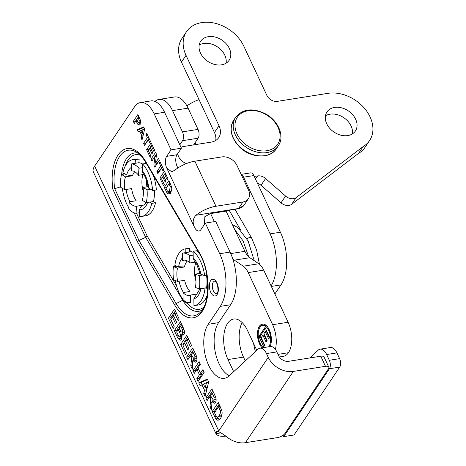 <?xml version="1.0" encoding="UTF-8"?>
<svg xmlns="http://www.w3.org/2000/svg" width="466" height="466" viewBox="0 0 466 466"><rect width="100%" height="100%" fill="white"/><g stroke="black" fill="none" stroke-linecap="round" stroke-linejoin="round"><path stroke-width="0.7" d="M213.457 400.166L213.964 399.77L214.051 397.282L212.135 393.123L210.591 395.418L211.535 397.44L213.457 400.166L216.09 399.63M214.051 397.282L215.595 397.038M212.135 393.123L213.76 392.861M205.797 397.912L211.884 388.86L214.576 394.609C216.335 398.267 216.597 400.882 215.362 402.467L214.296 403.282L211.995 401.418L211.5 410.08L209.968 406.812L210.37 402.869C210.807 400.078 210.644 398.261 209.881 397.416L209.618 396.857L207.079 400.638L205.797 397.912L208.11 397.545L208.541 398.465M209.618 396.857L211.15 396.618M212.898 399.933L212.799 401.29M209.968 406.812L211.931 406.498M211.995 401.418L214.308 401.051L215.374 402.443M212.735 390.671L208.11 397.545M194.287 359.234L194.794 358.837L194.875 356.35L192.959 352.191L191.415 354.486L192.365 356.507L194.287 359.234L196.914 358.698M194.875 356.35L196.425 356.106M192.959 352.191L194.59 351.935M186.621 356.979L192.714 347.927L195.405 353.677C197.165 357.335 197.427 359.956 196.186 361.534L195.12 362.35L192.825 360.486L192.324 369.148L190.792 365.88L191.2 361.942C191.637 359.146 191.468 357.329 190.705 356.484L190.448 355.931L187.903 359.711L186.621 356.979L188.934 356.612L189.365 357.533M190.448 355.931L191.975 355.686M193.722 359.006L193.629 360.358M190.792 365.88L192.761 365.571M192.825 360.486L195.138 360.119L196.203 361.517M193.559 349.739L188.934 356.612M180.721 344.38L186.808 335.328L191.503 345.353L190.477 346.885L187.058 339.592L185.707 341.595L188.887 348.387L187.856 349.919L184.676 343.127L183.027 345.574L186.569 353.129L185.538 354.661L180.721 344.38L183.033 344.013L183.464 344.933M184.676 343.127L186.301 342.871M187.058 339.592L188.683 339.33M187.658 337.134L183.033 344.013M182.497 329.852L180.686 325.92L179.282 328.006L181.07 331.763L182.468 332.235L182.497 329.852L184.023 329.608M184.466 331.914L182.043 332.567L184.472 332.159M180.686 325.92L182.282 325.664M178.268 329.514L176.637 331.932L178.74 336.289L179.649 336.93L180.15 336.539C180.901 336.12 180.622 334.512 179.305 331.728L178.268 329.514L179.864 329.258M179.649 336.93L182.014 336.551M182.777 334.524L182.154 332.549M181.268 323.491L176.643 330.365L177.074 331.291M181.682 334.699L181.408 339.44L180.266 340.244L178.076 338.578L174.331 330.732L180.418 321.686L182.952 327.091C184.635 330.4 184.95 332.91 183.889 334.635L183.004 335.275L181.682 334.699L184.041 334.378M174.331 330.732L176.643 330.365M179.73 336.918L181.373 339.487M168.424 318.132L174.517 309.08L179.212 319.105L178.181 320.637L174.762 313.344L173.41 315.348L176.597 322.14L175.565 323.672L172.385 316.88L170.737 319.332L174.272 326.882L173.241 328.413L168.424 318.132L170.737 317.765L171.168 318.686M172.385 316.88L174.01 316.624M174.762 313.344L176.393 313.088M175.362 310.892L170.737 317.765M142.078 133.451L143.114 129.542L140.779 130.678L142.078 133.451L143.685 133.2M143.114 129.542L144.646 129.298M144.699 129.07L142.031 139.905L140.988 137.68L141.612 135.256L139.718 131.208L138.286 131.907L137.266 129.734L143.679 126.892L144.699 129.07M143.936 127.434L139.579 129.367L140.394 131.103M137.266 129.734L139.579 129.367M139.718 131.208L140.936 131.016M143.173 133.282L143.493 133.969M141.612 135.256L143.243 135M140.988 137.68L142.643 137.418M138.076 117.729L136.783 119.657L137.307 120.781C138.186 122.645 138.792 123.152 139.124 122.302L139.2 120.234L138.076 117.729L139.299 117.537M141.047 122.226L138.734 122.593L140.755 122.04M133.328 121.317L137.889 114.531L140.499 120.356L140.126 124.387L139.223 125.104L137.691 124.166L136.008 120.805L134.284 123.368L133.328 121.317L135.752 121.189M136.008 120.805L137.225 120.612M137.691 124.166L140.004 123.799L140.272 124.148M139.293 122.5L140.004 123.799M138.74 116.343L135.635 120.95M143.615 143.283L147.407 137.645L145.998 134.639L146.773 133.492L150.547 141.542L149.772 142.689L148.369 139.695L144.577 145.334L143.615 143.283L146.039 143.155M148.369 139.695L149.586 139.497M145.998 134.639L147.221 134.447M147.407 137.645L148.631 137.453M149.027 138.303L145.928 142.916M146.604 149.662L151.165 142.87L154.689 150.39L153.92 151.543L151.357 146.068L150.343 147.576L152.726 152.667L151.957 153.815L149.569 148.724L148.334 150.559L150.984 156.226L150.215 157.374L146.604 149.662L149.027 149.534M149.569 148.724L150.786 148.532M151.357 146.068L152.574 145.875M152.015 144.681L148.91 149.295M151.036 159.127L155.603 152.341L156.535 154.328L155.423 163.042L158.487 158.492L159.372 160.386L154.805 167.172L153.844 165.127L154.922 156.564L151.922 161.02L151.036 159.127L153.39 158.842M154.922 156.564L156.273 156.349M156.39 162.89L156.267 164.999M153.844 165.127L156.157 164.76M159.331 160.298L157.735 162.675L155.423 163.042M156.448 154.147L153.349 158.76M156.891 171.622L160.683 165.983L159.273 162.978L160.048 161.83L163.822 169.88L163.048 171.034L161.644 168.034L157.852 173.672L156.891 171.622L159.314 171.494M161.644 168.034L162.861 167.842M159.273 162.978L160.496 162.785M160.683 165.983L161.906 165.791M162.302 166.647L159.203 171.255M159.879 178L164.446 171.214L167.964 178.734L167.195 179.882L164.632 174.406L163.618 175.915L166.001 181.006L165.232 182.154L162.844 177.063L161.609 178.897L164.265 184.565L163.49 185.713L159.879 178L162.302 177.872M162.844 177.063L164.067 176.87M164.632 174.406L165.849 174.214M165.29 173.02L162.185 177.633M170.23 186.522L169.047 183.843L166.03 188.334L167.376 191.043L168.261 191.631L169.577 190.443L170.23 186.522L171.401 186.336M168.261 191.631L170.573 191.264L171.453 190.658M169.047 183.843L170.271 183.651M169.711 182.456L166.723 187.309M164.3 187.437L168.861 180.651L171.436 186.458C172.047 188.672 171.738 190.722 170.521 192.621L168.849 193.943L168.086 193.862L167.049 192.965L164.3 187.437L166.607 187.07M168.727 191.561L170.399 193.495M193.017 370.621L199.104 361.575L200.38 364.301L197.986 367.86L200.491 373.208L202.885 369.649L204.166 372.381L198.079 381.433L196.798 378.701L199.465 374.74L196.955 369.392L194.293 373.353L193.017 370.621L195.324 370.254L195.761 371.175M196.955 369.392L198.586 369.136M201.178 373.103L201.772 374.373L199.11 378.334L199.541 379.254M199.465 374.74L201.772 374.373M196.798 378.701L199.11 378.334M203.735 371.46L202.803 372.847L200.491 373.208M199.949 363.381L195.324 370.254M205.174 387.84L206.555 382.621L203.438 384.141L205.174 387.84L207.312 387.502M206.555 382.621L208.593 382.301M208.669 381.998L205.11 396.444L203.724 393.479L204.557 390.246L202.023 384.846L200.118 385.778L198.761 382.883L207.312 379.091L208.669 381.998M207.562 379.639L201.073 382.516L202.151 384.829M198.761 382.883L201.073 382.516M202.023 384.846L203.654 384.59M205.861 387.729L206.776 389.687M204.557 390.246L206.723 389.902M203.724 393.479L205.931 393.129M220.086 410.319L218.513 406.742L214.488 412.73L216.282 416.342L217.465 417.128L219.218 415.538C220.453 413.651 220.738 411.909 220.086 410.319L221.653 410.068M217.465 417.128L219.771 416.761L222.008 414.39M218.513 406.742L220.144 406.486M219.113 404.29L214.488 411.163L214.919 412.084M212.176 411.53L218.269 402.484L221.7 410.226C222.509 413.179 222.101 415.917 220.476 418.439L218.245 420.21L217.232 420.099L215.851 418.905L212.176 411.53L214.488 411.163M217.307 417.134L219.544 419.732M259.97 348.184L270.338 346.535A12.314 6.378 81 0 1 276.833 351.912L266.465 353.554A12.314 6.378 -99 0 0 259.97 348.184A12.314 6.378 -99 0 0 258.013 349.18L229.126 375.911A29.824 15.448 -99 0 1 224.391 378.322A29.824 15.448 -99 0 1 206.118 358.61A29.824 15.448 -99 0 1 208.209 324.307L218.577 322.664A29.824 15.448 -99 0 0 215.251 352.011A29.824 15.448 -99 0 0 229.295 375.753M220.272 306.383A38.305 19.846 -99 0 0 219.696 253.72L230.064 252.071A38.305 19.846 81 0 1 235.569 291.192L235.551 291.285A38.305 19.846 81 0 1 230.635 304.735L220.272 306.383L208.209 324.307M194.858 161.195L215.968 206.257L242.92 201.982A12.314 9.204 33.9 0 0 248.39 198.714A12.314 9.204 33.9 0 0 248.57 190.192L236.961 165.407A12.314 9.204 33.9 0 0 221.81 156.914L194.858 161.195A20.387 8.481 -25.1 0 0 174.837 170.195L171.692 171.785L166.781 168.121L194.485 227.268A8.551 4.427 81 0 0 198.999 231.002A8.551 4.427 81 0 0 200.957 229.598L205.343 223.074L219.696 253.72M166.781 168.121A8.551 4.427 81 0 1 166.653 156.366L171.039 149.842L181.408 148.2L164.574 112.259L154.205 113.902L171.039 149.842M154.205 113.902A25.991 13.467 -99 0 0 140.493 102.561A25.991 13.467 -99 0 0 134.54 106.825L94.656 166.112L218.729 430.986L218.746 431.761L216.707 431.452L215.991 433.66A20.387 8.481 154.9 0 0 225.695 436.147M266.465 353.554L268.253 357.37A20.387 15.238 33.9 0 0 293.335 371.419L325.489 366.323L320.754 356.216A6.157 2.563 -25.1 0 1 324.051 356.997L328.78 367.103A6.157 2.563 154.9 0 0 325.489 366.323M276.833 351.912L278.581 355.645A8.207 6.134 -146.1 0 0 288.681 361.301L320.754 356.216M230.635 304.735L218.577 322.664M217.907 287.254A6.291 3.262 81 0 1 217.832 286.782M142.666 164.038L144.518 163.683L142.497 163.945M191.707 251.949L189.598 250.341M207.463 288.029L206.921 284.435M112.836 189.231A39.505 20.463 81 0 1 121.294 151.31A39.505 20.463 81 0 1 145.625 161.405L199.361 252.63A39.505 20.463 81 0 1 204.166 307.915A39.505 20.463 81 0 1 174.663 304.945L137.429 241.738L112.836 189.231L120.647 186.831M137.429 241.738L138.967 240.462L145.654 237.345L134.185 212.857M136.486 213.207L147.198 236.076L145.654 237.345L182.719 300.267A2.138 1.107 149.5 0 0 183.208 299.976M243.899 205.39L238.376 208.756L211.5 213.02L204.865 216.673L204.388 224.495M166.653 156.366L177.016 154.724A8.551 4.427 -99 0 0 177.144 166.479L177.971 167.929M215.857 433.415L93.416 172.03A20.387 8.481 -25.1 0 1 94.656 166.112M293.335 371.419L245.39 442.7L277.544 437.597A6.157 2.563 154.9 0 0 285.023 433.38L328.408 368.891A6.157 2.563 154.9 0 0 328.78 367.103M140.493 102.561L150.862 100.912A25.991 13.467 81 0 1 164.574 112.259M177.016 154.724L181.408 148.2M215.968 206.257A20.387 8.481 154.9 0 0 195.947 215.263L238.534 208.506L242.92 201.982M194.485 227.268C192.347 222.602 192.831 218.601 195.947 215.263M230.064 252.071L215.711 221.432L205.343 223.074M245.39 442.7A20.387 15.238 -146.1 0 1 228.41 438.133C224.56 435.087 221.338 432.961 218.746 431.761M186.913 105.904A20.521 8.539 -25.1 0 1 199.04 99.613M241.161 174.371L250.609 172.874A6.157 3.192 81 0 1 253.854 175.56L280.398 232.231A38.305 19.846 81 0 1 280.975 284.895L274.87 293.964M320.142 349.156L330.429 347.525A12.314 6.378 81 0 1 336.924 352.896L339.615 358.639A6.157 3.192 81 0 1 339.708 367.103L294.046 434.982L283.759 436.613L329.421 368.734A6.157 3.192 -99 0 0 329.328 360.27L326.637 354.527A12.314 6.378 -99 0 0 320.142 349.156A12.314 6.378 -99 0 0 318.185 350.152L309.744 357.964M283.118 435.238L283.759 436.613M255.409 351.591A42.412 21.972 81 0 1 253.603 343.512M271.096 285.897A38.305 19.846 -99 0 0 270.117 233.862L243.567 177.196A6.157 3.192 -99 0 0 241.283 174.628M258.915 336.464L265.003 327.417L269.703 337.442L268.672 338.974L265.253 331.675L263.902 333.685L267.082 340.477L266.057 342.009L262.876 335.217L261.228 337.664L264.764 345.219L263.733 346.751L258.915 336.464L260.075 336.283L264.467 345.661M262.876 335.217L264.03 335.031L266.785 340.92M265.253 331.675L266.412 331.495L269.406 337.885M265.428 328.32L260.075 336.283M268.701 346.797A11.627 6.023 -99 0 0 269.814 333.388A11.627 6.023 -99 0 0 262.614 325.425L263.768 325.245A11.627 6.023 81 0 1 267.298 326.579M270.356 345.854A11.627 6.023 81 0 1 269.855 346.617M262.614 325.425A11.627 6.023 -99 0 0 259.946 327.336A11.627 6.023 -99 0 0 258.531 338.141A11.627 6.023 -99 0 0 263.441 347.63M259.667 327.79A12.996 6.734 81 0 1 260.576 326.025A12.996 6.734 81 0 1 262.981 324.033M263.255 347.659A12.996 6.734 81 0 1 262.725 347.065M262.102 347.846A12.996 6.734 81 0 1 259.422 326.212A12.996 6.734 81 0 1 262.399 324.074A12.996 6.734 81 0 1 270.105 331.879A12.996 6.734 81 0 1 270.035 346.588M210.428 213.242A8.207 4.252 81 0 1 210.597 213.579L214.372 221.641M256.813 350.292A22.164 11.481 81 0 1 256.224 349.11L247.516 330.522A26.335 13.642 -99 0 0 233.623 319.029A26.335 13.642 -99 0 0 227.985 359.554L233.676 371.699M232.715 258.758A17.102 8.86 -99 0 0 234.363 260.162L243.287 266.208A17.102 8.86 81 0 1 248.221 272.581L272.639 324.709A22.164 11.481 81 0 1 275.389 349.43M210.597 213.579L226.086 211.127A8.207 4.252 -99 0 0 225.894 210.737M226.086 211.127L244.918 251.331L230.746 253.58M234.363 260.162L249.852 257.704A17.102 8.86 81 0 1 244.918 251.331M249.852 257.704L258.776 263.756L243.287 266.208M248.221 272.581L263.704 270.129A17.102 8.86 -99 0 0 258.776 263.756M263.704 270.129L288.128 322.256L272.639 324.709M279.35 356.968L283.404 356.321A22.164 11.481 -99 0 0 288.454 352.721A22.164 11.481 -99 0 0 288.128 322.256M227.985 359.554L243.473 357.102A26.335 13.642 81 0 1 242.116 322.524M243.473 357.102L245.279 360.964M154.98 101.442A25.653 13.287 81 0 1 158.988 99.427A25.653 13.287 81 0 1 172.525 110.623L182.474 131.866A6.413 3.32 81 0 1 182.567 140.68L179.806 144.786M193.606 144.914L198.114 138.216A6.413 3.32 -99 0 0 198.021 129.397L188.066 108.153A25.653 13.287 -99 0 0 174.534 96.963L158.988 99.427M125.517 176.87L121.521 174.459A24.966 12.931 81 0 0 120.688 187.291L124.684 189.703A17.854 9.25 81 0 1 125.517 176.87L132.455 175.769L126.659 174.919L122.919 172.665A28.729 14.883 -99 0 1 132.833 159.646L136.59 159.046A28.729 14.883 -99 0 1 139.153 159.063L135.396 159.657A28.729 14.883 -99 0 0 132.833 159.646M139.153 159.063L138.915 162.716L135.163 163.31L135.396 159.657M138.915 162.716A24.966 12.931 81 0 1 142.672 164.044A28.729 14.883 -99 0 1 152.586 190.542L148.153 187.489C147.291 181.524 145.549 176.76 142.916 173.183L142.241 170.643L142.672 164.044L146.33 163.461M150.518 189.295L147.052 189.848A24.966 12.931 81 0 1 146.219 202.675L149.685 202.127L151.753 203.374A28.729 14.883 81 0 1 141.839 216.393A28.729 14.883 81 0 1 139.276 216.375L139.701 209.776C140.027 207.323 141.274 205.774 143.435 205.127L136.503 206.222A17.854 9.25 81 0 1 129.228 201.842L128.773 208.896A24.966 12.931 81 0 0 136.043 213.277L136.503 206.222M122.348 188.293A28.729 14.883 -99 0 0 128.837 207.836M131.447 211.383A28.729 14.883 -99 0 0 132 211.995L132.018 211.774M132 211.995L132.292 211.948M141.839 216.393L145.596 215.799A28.729 14.883 -99 0 0 155.51 202.78L153.442 201.528L149.685 202.127M151.753 203.374L155.51 202.78M152.586 190.542L156.343 189.947A28.729 14.883 -99 0 0 153.25 175.21M154.386 190.256A24.966 12.931 81 0 1 153.442 201.528M139.509 212.729L136.043 213.277M135.163 163.31L131.692 163.857A24.966 12.931 81 0 1 138.967 168.243L142.433 167.69M124.684 189.703L131.622 188.602A17.854 9.25 81 0 0 136.165 200.741L129.228 201.842M143.79 174.459L138.507 175.298L138.967 168.243M147.052 189.848L143.05 187.437L148.031 186.645M121.521 174.459L124.987 173.911M131.692 163.857L131.237 170.911A17.854 9.25 81 0 1 138.507 175.298M143.05 187.437A17.854 9.25 81 0 1 142.217 200.269L146.219 202.675M142.94 174.593A17.854 9.25 -99 0 0 143.417 191.934M146.627 180.651A13.409 6.943 -99 0 0 146.906 186.825M193.122 251.32A28.729 14.883 -99 0 1 204.708 275.721L200.24 273.921L196.64 264.158L194.316 261.036L193.227 258.176L193.122 251.32L196.879 250.725A28.729 14.883 -99 0 1 198.697 252.368M202.623 274.998L199.157 275.552A24.966 12.931 81 0 1 199.361 288.868L202.827 288.32L204.912 289.036A28.729 14.883 -99 0 1 194.386 305.603A28.729 14.883 -99 0 1 193.955 305.661L193.85 298.805L200.048 288.763M186.621 302.026L186.639 303.133A28.729 14.883 81 0 1 183.994 300.593M183.109 299.516A28.729 14.883 81 0 1 175.356 280.584M177.494 268.072L173.469 266.686A24.966 12.931 81 0 0 173.672 280.008L177.697 281.394A17.854 9.25 81 0 1 177.494 268.072L184.425 266.971L178.618 266.715L174.855 265.416A28.729 14.883 -99 0 1 185.381 248.85L189.138 248.256A28.729 14.883 -99 0 1 189.563 248.203L189.621 251.99L185.864 252.584L185.806 248.797A28.729 14.883 -99 0 0 185.381 248.85M185.806 248.797L189.563 248.203M204.708 275.721L206.875 275.371M186.639 303.133L190.396 302.428M207.807 288.145L206.584 287.726L202.827 288.32M204.912 289.036L207.795 288.582M194.386 305.603L198.143 305.009A28.729 14.883 -99 0 0 207.329 294.698M190.326 302.44L190.431 302.422A24.966 12.931 81 0 1 190.326 302.44A24.966 12.931 81 0 1 183.115 299.894L183.004 292.572L189.936 291.471A17.854 9.25 81 0 1 184.629 280.293L177.697 281.394M173.469 266.686L176.934 266.138M206.537 275.429A24.966 12.931 81 0 1 206.584 287.726M189.621 251.99A24.966 12.931 81 0 1 189.726 251.972L182.503 253.12A24.966 12.931 81 0 0 182.398 253.137L182.509 260.459L184.769 260.098M185.864 252.584L182.608 253.102M199.157 275.552L195.132 274.159A17.854 9.25 81 0 1 195.336 287.481L199.361 288.868M190.431 302.422L190.32 295.095L196.833 294.063M195.254 262.125L189.825 262.981L189.714 255.659L193.18 255.112M195.132 274.159L200.124 273.367M190.32 295.095A17.854 9.25 81 0 1 189.213 295.409A17.854 9.25 81 0 1 183.004 292.572M182.509 260.459A17.854 9.25 81 0 1 183.616 260.144A17.854 9.25 81 0 1 189.825 262.981M182.503 253.12A24.966 12.931 81 0 1 189.714 255.659M189.726 251.972A24.966 12.931 81 0 1 193.14 252.281M195.807 262.871A17.854 9.25 -99 0 0 195.965 281.144M199.168 269.861A13.409 6.943 -99 0 0 199.151 273.525M259.44 264.251L256.626 250.166L251.524 237.823A2.738 1.404 149.8 0 0 251.512 237.811A2.738 1.404 149.8 0 0 250.015 237.392A2.738 1.404 149.8 0 0 247.149 239.064M352.348 133.928A17.102 12.78 33.9 0 0 343.762 117.659A17.102 12.78 33.9 0 0 325.454 115.836M326.73 123.793A17.102 12.78 -146.1 0 1 326.986 111.951A17.102 12.78 -146.1 0 1 348.312 110.891A17.102 12.78 -146.1 0 1 355.366 131.045A17.102 12.78 -146.1 0 1 340.879 135.187A17.102 12.78 -146.1 0 1 326.73 123.793M226.086 63.184A17.102 12.78 33.9 0 0 217.494 46.915A17.102 12.78 33.9 0 0 199.192 45.091M200.467 53.048A17.102 12.78 -146.1 0 1 200.724 41.212A17.102 12.78 -146.1 0 1 222.049 40.152A17.102 12.78 -146.1 0 1 229.103 60.3A17.102 12.78 -146.1 0 1 214.616 64.448A17.102 12.78 -146.1 0 1 200.467 53.048M181.012 147.349A10.671 7.974 -146.1 0 1 183.528 146.51L211.15 142.13A17.102 12.78 33.9 0 0 218.746 137.592A17.102 12.78 33.9 0 0 219.003 125.756L186.021 55.337A34.204 25.56 -146.1 0 1 186.534 31.665A34.204 25.56 -146.1 0 1 215.508 23.376A34.204 25.56 -146.1 0 1 243.805 46.169L266.896 95.46A8.551 6.39 33.9 0 0 277.416 101.355L327.982 93.334A34.204 25.56 -146.1 0 1 364.057 107.827A34.204 25.56 -146.1 0 1 369.555 140.586A34.204 25.56 -146.1 0 1 363.154 146.58L296.195 197.561A8.481 6.338 -146.1 0 1 285.571 196.052L265.579 178.513A8.481 6.338 33.9 0 0 257.622 175.909L254.267 176.439M257.407 183.15A8.481 6.338 -146.1 0 1 261.024 185.276L281.021 202.815A8.481 6.338 33.9 0 0 291.64 204.324L358.604 153.349L363.154 146.58M358.604 153.349A34.204 25.56 33.9 0 0 365.006 147.355L369.555 140.586M186.482 163.554A10.671 7.974 -146.1 0 1 177.767 153.611M186.534 31.665L181.985 38.428A34.204 25.56 33.9 0 0 181.466 62.106L214.453 132.519A17.102 12.78 -146.1 0 1 215.729 140.476M213.964 399.77L216.084 399.432M213.131 395.255L214.756 394.999M209.881 397.416L211.413 397.172M210.37 402.869L212.135 402.589M194.794 358.837L196.914 358.5M193.961 354.323L195.586 354.067M190.705 356.484L192.237 356.245M191.2 361.942L192.959 361.663M181.42 327.482L183.016 327.231M180.15 336.539L181.99 336.248M179.305 331.728L180.919 331.472M176.486 335.339L178.117 335.083M178.076 338.578L180.383 338.211M139.2 120.234L140.4 120.042M138.542 118.719L139.759 118.527M136.637 122.144L137.901 121.941M169.478 184.763L170.702 184.571M166.106 191.293L167.405 191.089M167.049 192.965L169.362 192.598M168.086 193.862L169.612 193.623M219.09 407.971L220.715 407.709M214.587 416.674L216.323 416.4M215.851 418.905L218.164 418.538M217.232 420.099L219.27 419.779M218.729 430.986L268.253 357.37M210.609 280.713A8.429 4.369 81 0 1 218.193 287.103A8.429 4.369 81 0 1 212.781 295.153A8.429 4.369 81 0 1 210.609 280.713M213.242 282.186A6.291 3.262 -99 0 0 212.799 289.421A6.291 3.262 -99 0 0 216.655 293.58L217.331 292.799C218.758 292.467 217.75 282.547 215.572 281.685L214.68 281.149A6.291 3.262 -99 0 0 213.242 282.186M145.625 161.405A2.138 1.107 -30.5 0 0 145.59 162.203C142.375 156.873 138.973 153.308 135.385 151.508A37.653 19.508 -99 0 0 114.624 188.503L138.967 240.462L176.142 303.576A37.653 19.508 -99 0 0 200.176 312.418C210.3 303.879 210.393 270.758 199.32 253.428A2.138 1.107 149.5 0 1 199.361 252.63M174.663 304.945A2.138 1.107 -30.5 0 1 176.142 303.576L182.719 300.267A33.954 17.586 81 0 0 202.18 309.989M121.638 174.441A33.954 17.586 81 0 1 138.041 153.192M187.076 303.063A32.102 16.63 -99 0 0 203.776 307.251M147.198 236.076L176.608 286.013M140.406 155.3A32.102 16.63 -99 0 0 125.272 166.007M123.717 173.148A32.102 16.63 -99 0 0 123.601 174.133M248.39 198.714L244.003 205.232A12.314 9.204 -146.1 0 1 238.534 208.506A8.551 4.427 81 0 0 238.376 208.756M221 432.867L215.991 433.66M195.743 143.988L195.12 142.666M243.567 177.196L253.854 175.56M270.117 233.862L280.398 232.231M271.34 286.421L280.975 284.895M326.637 354.527L336.924 352.896M329.328 360.27L339.615 358.639M329.421 368.734L339.708 367.103M277.992 354.381L288.454 352.721M172.525 110.623L188.066 108.153M182.567 140.68L198.114 138.216M198.021 129.397L182.474 131.866M131.47 167.277A21.96 11.376 -99 0 0 126.659 174.919M132.455 175.769A17.854 9.25 81 0 1 134.75 171.704M148.846 188.287A21.96 11.376 -99 0 0 142.241 170.643M139.701 209.776A21.96 11.376 -99 0 0 147.588 202.46M146.231 202.675L144.722 204.557L143.604 205.104A17.854 9.25 81 0 1 143.435 205.127M126.053 189.481A21.96 11.376 -99 0 0 129.997 201.72M200.939 274.416A21.96 11.376 -99 0 0 193.227 258.176M193.85 298.805A21.96 11.376 -99 0 0 200.974 288.611M179.049 281.179A21.96 11.376 -99 0 0 183.464 292.497M182.468 257.803A21.96 11.376 -99 0 0 178.618 266.715M184.425 266.971A17.854 9.25 81 0 1 187.291 260.913M276.286 148.817A25.653 19.17 -146.1 0 1 244.3 150.407A25.653 19.17 -146.1 0 1 233.716 120.181C228.893 128.913 230.897 137.913 239.722 147.18C250.743 158.219 269.954 159.174 276.286 148.817L278.313 145.8A25.653 19.17 33.9 0 0 278.983 144.705M235.749 117.164A25.653 19.17 33.9 0 0 246.328 147.39A25.653 19.17 33.9 0 0 278.313 145.8L279.012 144.658C284.441 135.513 278.144 120.834 266.063 114.123C253.09 107.617 242.99 108.63 235.749 117.164L233.716 120.181M278.319 143.243A24.284 18.151 -146.1 0 1 239.559 138.268A24.284 18.151 -146.1 0 1 254.733 110.669A24.284 18.151 -146.1 0 1 278.319 143.243M291.64 204.324L296.195 197.561M281.021 202.815L285.571 196.052M261.024 185.276L265.579 178.513M255.496 179.066L257.622 175.909M214.453 132.519L219.003 125.756M181.466 62.106L186.021 55.337M145.59 162.203L199.32 253.428M229.126 210.224L240.654 230.035M234.922 209.304L251.512 237.811M248.663 256.749L243.077 240.91L234.707 229.534M254.209 260.657L248.104 240.922L237.846 227.542L232.4 224.606M194.852 143.062L196.203 144.501"/></g></svg>
